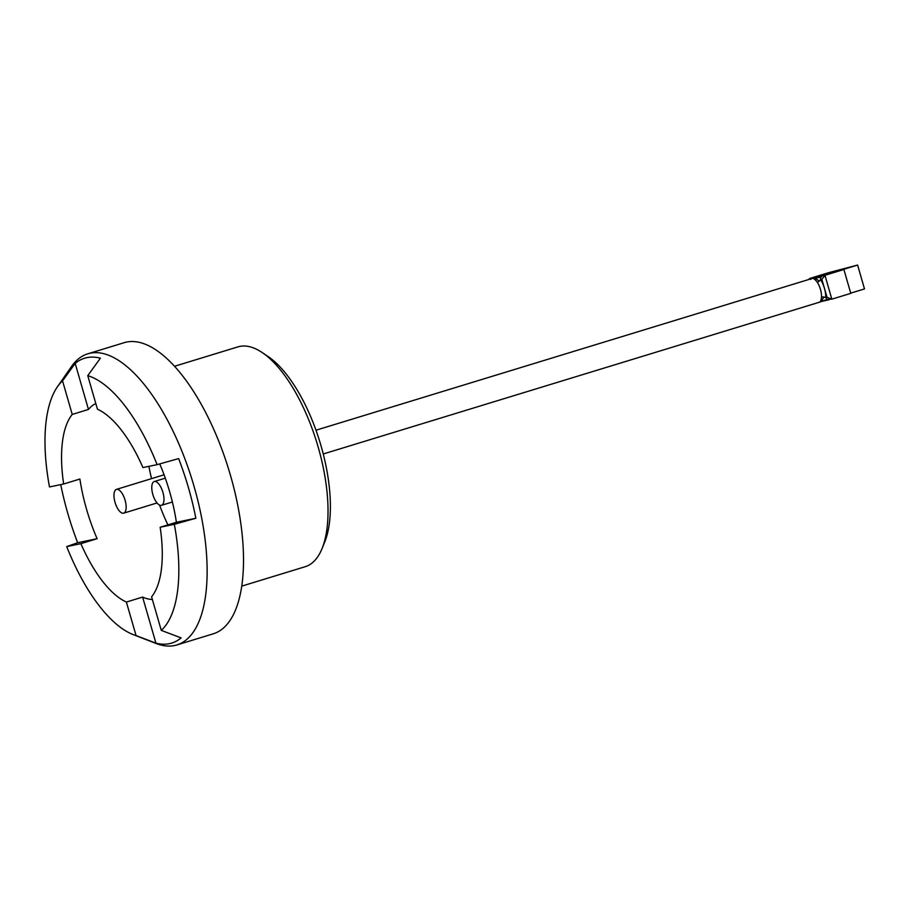 <?xml version="1.0" encoding="UTF-8"?>
<svg xmlns="http://www.w3.org/2000/svg" width="910" height="910" viewBox="0 0 910 910"><rect width="100%" height="100%" fill="white"/><g stroke="black" fill="none" stroke-linecap="round" stroke-linejoin="round"><path stroke-width="1.36" d="M262.16 352.523L268.075 356.504A108.734 44.886 73 0 1 321.082 446.002A108.734 44.886 73 0 1 324.779 541.871L322.095 548.48A114.944 47.456 -107 0 0 318.193 447.14A114.944 47.456 -107 0 0 262.16 352.523A114.944 47.456 -107 0 0 237.931 346.881L174.515 366.275M125.102 500.216A12.421 5.13 -107 0 0 116.434 489.387A12.421 5.13 -107 0 0 115.024 502.309A12.421 5.13 -107 0 0 123.703 513.149A12.421 5.13 -107 0 0 125.102 500.216M162.924 492.39A12.421 5.13 -107 0 0 154.245 481.549A12.421 5.13 -107 0 0 152.835 494.483A12.421 5.13 -107 0 0 161.514 505.312A12.421 5.13 -107 0 0 162.924 492.39M152.357 599.474A102.523 42.326 -107 0 1 142.62 597.085L126.388 602.045L136.068 635.589L155.917 643.131A148.933 61.493 73 0 0 181.124 637.91L161.275 630.38L151.595 596.823A102.523 42.326 -107 0 0 160.16 527.243L176.392 522.283A102.523 42.326 -107 0 0 169.738 492.048A102.523 42.326 -107 0 0 159.739 463.918M60.742 484.609A148.933 61.493 73 0 0 67.727 513.172A148.933 61.493 73 0 0 77.657 542.724L66.714 546.603L80.888 543.668A102.523 42.326 -107 0 0 126.388 602.045M80.888 543.668L97.12 538.697A102.523 42.326 -107 0 1 86.552 509.27A102.523 42.326 -107 0 1 79.898 479.035L63.666 484.006L49.493 486.941A136.227 56.238 -107 0 1 57.398 386.818L71.435 366.605A152.232 62.847 -107 0 1 87.826 353.808A152.232 62.847 -107 0 1 194.114 486.588A152.232 62.847 -107 0 1 176.881 644.94A152.232 62.847 -107 0 1 156.122 643.495L133.19 634.6A136.227 56.238 -107 0 0 136.068 635.589M159.603 505.107A102.523 42.326 -107 0 0 167.895 524.877M157.112 464.646L142.938 467.581A102.523 42.326 -107 0 0 97.438 409.204L87.758 375.659A136.227 56.238 -107 0 1 157.112 464.646L178.633 458.594A148.933 61.493 73 0 1 188.575 488.147A148.933 61.493 73 0 1 195.855 518.256L174.333 524.308A136.227 56.238 -107 0 1 161.275 630.38M87.758 375.659L100.384 358.187A148.933 61.493 73 0 0 75.177 363.409L62.551 380.88A136.227 56.238 -107 0 0 57.398 386.818M176.881 644.94L213.258 633.815A152.232 62.847 -107 0 0 230.492 475.452A152.232 62.847 -107 0 0 124.215 342.672L87.826 353.808M315.975 430.214L811.982 278.517C813.426 278.085 815.235 279.393 817.396 282.453L819.341 281.122L814.587 277.812L817.396 276.856L812.357 277.903L810.799 279.336M827.019 297.263L831.842 299.162L827.053 299.413L825.757 297.524L827.019 297.263L824.437 288.311A15.538 6.415 73 0 1 825.757 297.524L821.525 296.774C821.275 300.334 820.388 302.2 818.875 302.382L323.255 453.976M160.16 527.243L174.333 524.308M66.714 546.603A136.227 56.238 -107 0 0 133.19 634.6M62.551 380.88L72.231 414.425A102.523 42.326 -107 0 0 63.666 484.006M241.753 586.12L305.18 566.714A114.944 47.456 -107 0 0 322.095 548.48M72.231 414.425L88.463 409.454A102.523 42.326 -107 0 1 95.8 403.539M148.899 466.352A102.523 42.326 -107 0 0 151.549 478.637M176.392 522.283L195.855 518.256M75.177 363.409L88.463 409.454M77.657 542.724L97.12 538.697M142.62 597.085L155.917 643.131M850.725 293.134L864.5 288.925L857.607 265.06L828.771 272.636L809.832 278.426L808.603 279.541M817.396 276.856L824.961 275.298L831.842 299.162L850.782 293.361L843.9 269.496L841.375 270.02L857.607 265.06M819.341 281.122L820.592 279.62A15.538 6.415 73 0 1 824.437 288.311L821.855 279.37L824.961 275.298L843.9 269.496M814.348 277.88L811.788 278.562M811.982 278.517L820.672 277.3L820.592 279.62L821.855 279.37M823.88 296.831L821.423 301.494L827.053 299.413M821.65 301.438L819.068 302.325M822.435 275.81L820.672 277.3M821.525 296.774A12.421 5.13 -107 0 0 820.467 289.403A12.421 5.13 -107 0 0 817.396 282.453M809.832 278.426L812.357 277.903M116.434 489.387L164.073 474.804M154.245 481.549L165.29 478.171M161.514 505.312L172.388 501.99M123.703 513.149L157.02 502.957M829.112 299.731L821.741 301.415"/></g></svg>
